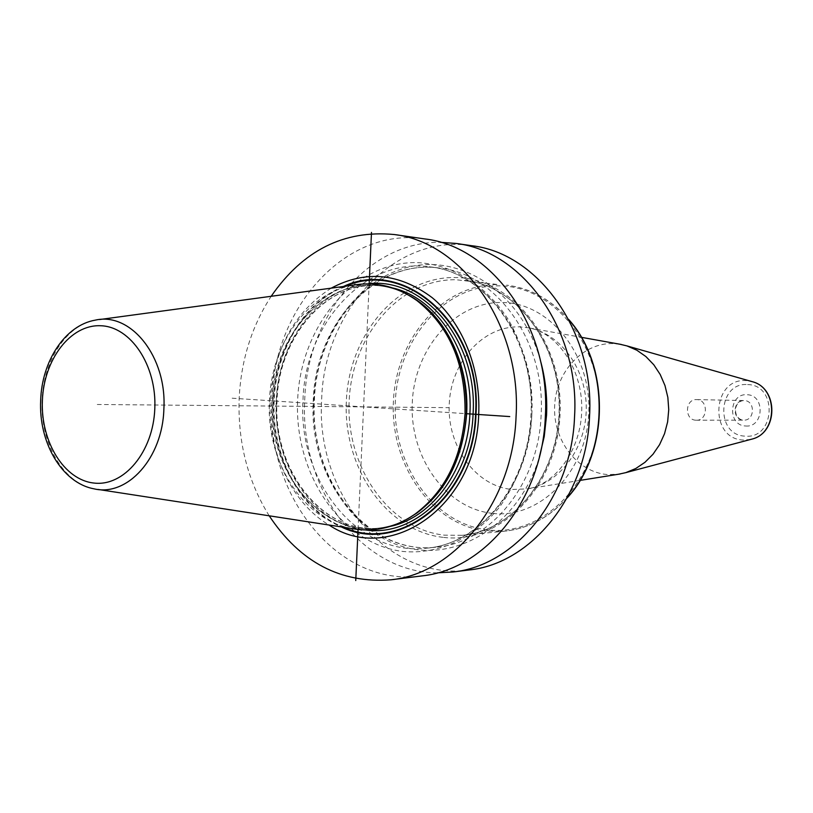 <?xml version="1.0" encoding="UTF-8"?>
<svg xmlns="http://www.w3.org/2000/svg" width="813" height="813" viewBox="0 0 813 813"><rect width="100%" height="100%" fill="white"/><g stroke="black" fill="none" stroke-linecap="round" stroke-linejoin="round"><path stroke-width="0.61" stroke-dasharray="4.07 3.05" d="M269.194 515.798C247.67 481.022 237.67 441.855 239.174 398.289C241.055 360.25 251.725 326.257 271.176 296.288M421.977 575.899C338.147 587.982 265.485 495.544 271.918 398.756C274.113 307.019 346.064 226.268 425.026 238.971M468.959 569.984C386.876 581.834 315.353 492.861 321.663 399.468C323.818 310.962 394.579 233.28 471.896 245.739M437.414 572.84C360.596 572.84 299.225 487.261 304.763 399.234C307.111 316.084 368.086 241.136 440.412 242.304M531.875 415.28C529.029 450.067 518.359 480.503 499.863 506.621C474.121 538.694 438.126 554.781 403.014 551.468C340.789 544.009 294.001 473.461 297.649 400.006C300.464 326.511 353.421 261.918 416.256 262.569C451.611 263.849 486.032 284.682 508.653 320.109C524.609 348.604 532.352 380.332 531.875 415.28M331.206 288.158C294.143 311.989 273.818 349.387 270.231 400.342C267.65 451.367 291.217 502.688 329.052 525.025M351.562 528.491C302.365 519.487 266.003 460.636 269.449 400.667C271.268 344.366 307.558 292.802 353.757 285.099M540.249 359.885C521.58 293.839 462.943 254.408 409.915 266.776C356.714 278.696 316.562 336.673 313.879 400.23C310.779 465.94 348.127 530.167 402.252 546.438C456.164 563.287 518.836 525.107 539.365 457.089M619.882 344.214L613.703 343.594C583.155 342.293 556.062 371.47 554.649 405.707C552.799 439.924 576.905 472.119 607.341 474.548L618.703 474.203M695.877 420.199C684.231 419.965 684.963 398.878 696.609 399.6L696.904 399.61C708.489 399.732 707.981 420.728 696.416 420.219L695.877 420.199M358.055 529.497L369.163 283.869M97.255 404.478L448.969 407.669M232.132 398.197L465.046 413.604M343.401 286.501C303.777 302.548 275.546 350.047 273.696 400.535C270.82 454.782 298.879 508.958 341.226 526.895M343.523 527.251C300.271 510.29 271.227 455.514 274.164 400.565C276.014 349.356 305.2 301.328 345.708 286.196M367.822 283.859C318.483 287.7 278.097 341.369 276.288 400.707C272.528 463.745 313.117 525.066 365.586 529.985M392.923 288.015L381.561 285.993C327.466 279.367 278.198 335.942 276.532 400.799C272.091 469.345 321.897 534.222 379.366 528.104L376.013 528.389C318.462 534.507 268.615 469.467 273.056 400.748C274.723 335.739 324.041 279.022 378.218 285.648C388.949 286.765 399.305 290.058 409.285 295.536M390.768 526.275L379.366 528.104C322.385 534.232 272.609 469.477 277.03 400.789C278.727 335.789 327.934 279.377 381.561 285.993L378.218 285.648C389.722 286.847 400.779 290.566 411.368 296.806M407.252 519.06C397.181 524.355 386.775 527.464 376.013 528.389C387.547 527.393 398.665 523.877 409.366 517.83M411.429 296.847C349.895 258.046 273.646 319.885 272.64 400.748C266.014 485.473 343.94 557.576 409.427 517.79M99.623 319.539L95.375 320.119C66.524 324.956 43.333 360.748 42.144 400.22C39.898 442.272 63.129 483.156 93.851 488.796L98.088 489.446M541.112 415.138C538.734 484.263 490.148 542.982 436.418 547.139C367.72 555.686 307.985 480.046 313.279 400.342C315.18 324.875 374.265 258.89 438.949 267.985C375.271 258.93 316.369 324.58 314.407 400.321C309.153 480.331 368.787 555.686 436.418 547.139L426.612 548.165C357.618 556.742 297.68 480.503 302.995 400.199C304.905 324.163 364.194 257.66 429.162 266.786C486.794 271.989 536.499 340.657 531.783 415.108C529.395 484.812 480.564 543.999 426.612 548.165C479.69 544.171 528.511 485.219 530.94 415.138C535.655 340.261 485.859 271.766 429.162 266.786L438.949 267.985C496.337 273.178 545.797 341.297 541.112 415.138M442.953 537.332C386.134 530.96 343.005 467.434 346.358 401.063C348.94 334.641 397.699 276.583 455.006 277.538C512.322 277.406 563.958 341.938 560.025 414.813C556.935 487.749 499.68 544.771 442.953 537.332M567.037 498.054C549.049 517.657 528.155 528.714 504.355 531.224L462.191 535.3C513.511 531.062 558.836 474.375 559.161 408.665C560.025 342.964 515.737 285.465 464.508 280.302C516.062 285.536 560.34 343.116 559.476 408.665C559.161 474.223 513.836 530.991 462.191 535.3L444.233 535.157C388.35 528.948 345.86 466.489 349.153 401.175C351.704 335.83 399.722 278.747 456.083 279.743L498.339 284.58C443.085 283.513 395.88 338.584 393.39 401.764C390.159 464.904 431.947 525.228 486.753 531.123L504.355 531.224C528.298 528.694 549.283 517.464 567.332 497.515M568.948 319.976C551.255 299.712 530.472 288.097 506.59 285.129C530.33 288.076 551.021 299.509 568.653 319.428M487.81 529.883C433.532 524.07 392.12 464.355 395.321 401.835C397.791 339.275 444.569 284.763 499.273 285.851C553.988 285.922 603.033 346.531 599.303 414.782C596.376 483.095 541.986 536.692 487.81 529.883M492.729 513.389C539.659 518.938 586.244 472.536 588.744 413.878C591.945 355.271 549.984 302.924 502.647 302.517C455.331 301.247 414.437 348.32 412.282 402.689C409.467 457.028 445.727 508.704 492.729 513.389M580.065 480.402L527.546 488.847L512.16 489.477C475.646 486.225 447.028 446.317 449.243 404.061C450.93 361.785 483.156 325.525 519.853 326.887L528.999 327.924C560.99 333.889 586.752 369.498 586.254 408.909C586.041 448.319 559.639 483.471 527.546 488.847C554.12 485.026 581.447 450.981 581.773 408.868C582.21 366.754 555.503 332.232 528.999 327.924L581.366 337.314M750.704 439.437L743.285 440.046C708.743 439.02 711.812 377.608 746.283 380.626L751.232 381.368M747.614 384.579C778.082 384.793 775.287 439.508 745.003 436.124C714.993 435.28 717.666 381.907 747.614 384.579M745.521 425.982C763.844 427.953 765.521 394.935 747.096 394.732C728.895 393.025 727.269 425.545 745.521 425.982M696.609 399.6L743.966 400.535C732.716 399.833 732.005 419.904 743.275 420.128L743.783 420.148C754.972 420.636 755.45 400.657 744.261 400.545L743.966 400.535C732.696 401.073 733.001 419.264 743.336 420.128L696.416 420.219"/><path stroke-width="1.22" d="M271.176 296.288C302.934 250.394 343.899 229.805 394.081 234.51C462.607 242.101 521.733 325.728 516.062 416.581C513.115 501.53 455.056 573.521 390.951 579.801C340.698 583.602 300.109 562.271 269.194 515.798M394.081 234.51L425.026 238.971C492.678 246.522 550.909 328.106 545.33 416.632C542.434 499.416 485.27 569.649 421.977 575.899L390.951 579.801M440.412 242.304L455.991 243.443L471.896 245.739C538.145 253.199 594.943 331.694 589.516 416.713C586.701 496.215 530.94 563.816 468.959 569.984L453.014 571.986L437.414 572.84M455.991 243.443C522.729 250.932 580.015 330.474 574.547 416.683C571.702 497.302 515.452 565.797 453.014 571.986M329.052 525.025C389.468 565.828 476.52 506.672 478.705 414.112C480.829 368.055 462.251 322.466 432.15 297.639C399.183 273.026 365.535 269.865 331.206 288.158M99.623 319.539L353.757 285.099C375.972 281.298 397.029 286.461 416.937 300.586C449.589 326.572 465.636 364.244 465.046 413.604C461.733 458.024 445.046 491.54 414.996 514.141C394.844 527.911 373.695 532.688 351.562 528.491L98.088 489.446M539.365 457.089L544.232 436.551L546.549 415.321C547.413 396.307 545.31 377.821 540.249 359.885M618.703 474.203L625.807 472.638L635.776 468.512L644.943 462.323L652.981 454.274L659.597 444.62L664.536 433.705L667.625 421.906L668.743 409.661L667.849 397.384L664.973 385.535L660.227 374.539L653.794 364.763L645.898 356.561L636.843 350.21L626.955 345.911L619.882 344.214M355.748 580.563L358.055 529.497M369.163 283.869L371.49 232.396M465.046 413.604L509.751 416.571M341.226 526.895C399.396 555.675 473.898 497.515 476.001 413.898C482.241 325.657 405.362 256.796 343.401 286.501M345.708 286.196C407.14 258.788 481.652 327.253 475.554 413.868C473.461 495.91 401.205 553.836 343.523 527.251M365.586 529.985C417.638 537.667 471.022 482.658 473.085 413.705C477.922 340.505 423.288 276.379 367.822 283.859M390.768 526.275C432.75 517.292 467.932 468.735 469.914 413.573C473.451 354.407 437.851 298.28 392.923 288.015M409.285 295.536C444.975 314.59 469.447 363.665 466.692 413.553C462.536 463.176 442.719 498.349 407.252 519.06M409.366 517.83L416.856 513.054C446.622 490.666 463.136 457.506 466.418 413.563C466.997 364.712 451.113 327.436 418.776 301.714L411.429 296.847M414.996 514.141L409.427 517.79M40.67 400.311C38.485 441.906 61.585 482.78 93.851 488.796C127.265 497.007 162.6 458.207 163.87 409.051C167.061 356.988 130.974 311.836 95.375 320.119C65.03 325.271 41.87 361.196 40.67 400.27M154.805 408.665C153.19 451.987 123.932 486.733 93.993 483.054C64.003 479.995 40.518 441.408 42.388 400.494C43.841 359.549 70.385 324.428 100.517 325.739C130.669 326.409 156.868 365.372 154.805 408.665M567.332 497.515C609.089 452.445 609.872 365.799 568.948 319.976M750.704 439.437L752.035 439.081C777.858 432.994 778.254 388.309 752.553 381.754L751.232 381.368M416.937 300.586L411.368 296.806M567.037 498.054C609.537 452.902 610.329 365.342 568.653 319.428M621.315 344.478L581.366 337.314M620.146 473.969L580.065 480.402M625.807 472.638L752.035 439.081C778.163 432.801 778.559 388.502 752.553 381.754L626.955 345.911"/></g></svg>
